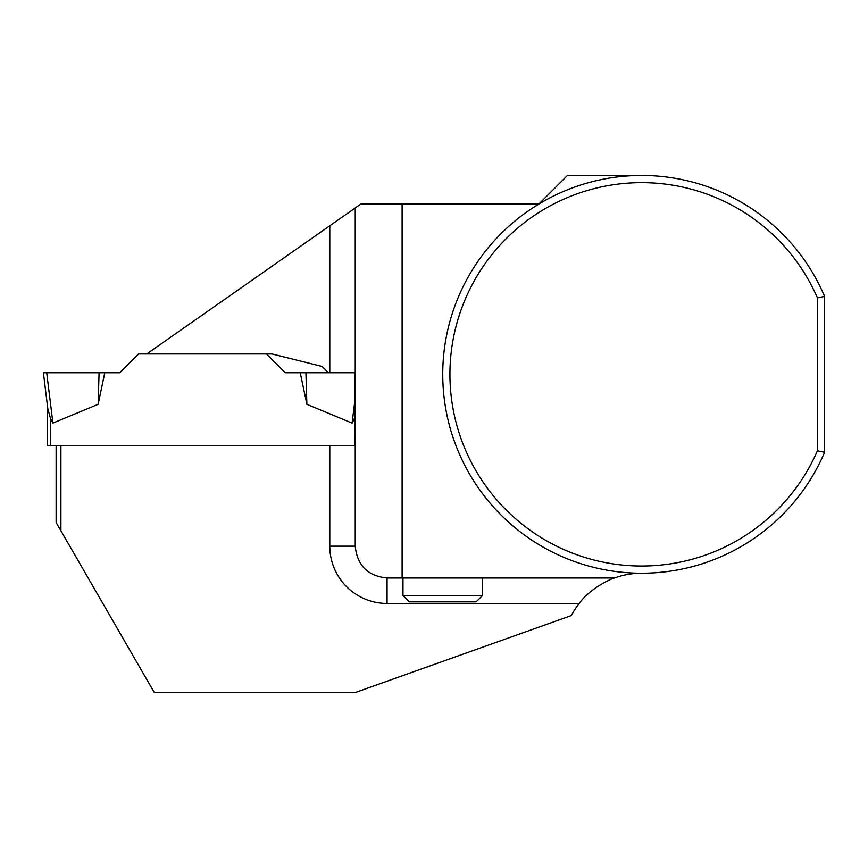 <?xml version="1.0" encoding="UTF-8"?>
<svg xmlns="http://www.w3.org/2000/svg" width="868" height="868" viewBox="0 0 868 868"><rect width="100%" height="100%" fill="white"/><g stroke="black" fill="none" stroke-linecap="round" stroke-linejoin="round"><path stroke-width="1.3" d="M60.901 530.771L56.127 522.503L56.127 445.642L60.901 445.642L60.901 530.771L154.298 692.545L355.24 692.545L571.307 615.575A79.552 79.552 0 0 1 579.216 603.444L387.063 603.444A57.277 57.277 0 0 1 329.786 546.167L329.786 445.642L47.382 445.642L47.382 405.139M46.72 372.741L119.773 372.741L43.4 372.741L46.72 372.741L43.4 372.741L47.805 408.654L50.561 418.788L52.905 423.085L98.127 404.314L99.082 372.741L46.72 372.741L52.905 423.085L50.561 418.788L50.561 445.642M354.86 417.443L352.104 423.085L306.881 404.314L305.927 372.741L354.86 372.741L329.786 372.741L329.786 225.778L360.752 204.099L538.811 204.099L567.455 175.455L641.626 175.455M266.443 353.949L285.236 372.741L300.241 372.741L306.881 404.314M98.127 404.314L104.768 372.741L119.773 372.741L138.565 353.949L146.735 353.949L329.786 225.778M354.86 400.615L352.104 423.085L354.448 418.788L354.86 445.642L354.86 372.741M104.768 372.741L99.082 372.741M300.241 372.741L305.927 372.741M641.626 573.216A79.552 79.552 0 0 0 614.49 577.99L387.063 577.99C367.772 576.07 357.171 565.459 355.24 546.167L355.24 207.951M329.786 445.642L354.86 445.642M146.735 353.949L271.955 353.949L322.061 366.437L328.375 372.741M824.6 296.389A198.881 198.881 0 0 0 520.03 216.957A198.881 198.881 0 0 0 520.03 531.715A198.881 198.881 0 0 0 824.6 452.282L824.6 296.389L817.417 297.876L817.417 450.796A191.698 191.698 0 0 1 524.044 525.737A191.698 191.698 0 0 1 524.044 222.935A191.698 191.698 0 0 1 817.417 297.876M614.49 577.99C609.076 579.444 589.025 589.513 579.216 603.444M402.112 204.099L402.112 577.99M824.6 452.282L817.417 450.796M482.532 595.491L476.163 601.85L409.338 601.85L402.98 595.491L482.532 595.491L482.532 577.99M329.786 546.167L355.24 546.167M387.063 603.444L387.063 577.99M402.98 595.491L402.98 577.99"/></g></svg>

